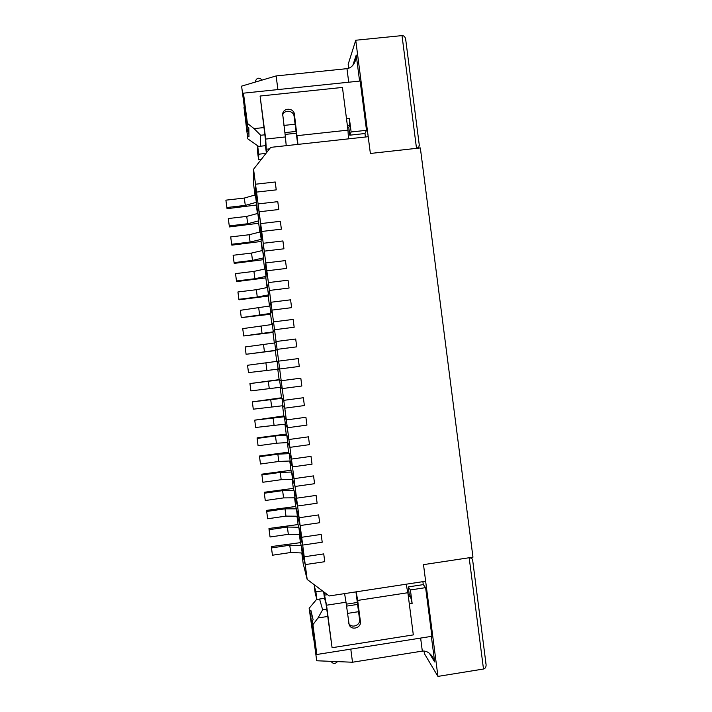 <?xml version="1.0" encoding="UTF-8"?>
<svg xmlns="http://www.w3.org/2000/svg" width="712" height="712" viewBox="0 0 712 712"><rect width="100%" height="100%" fill="white"/><g stroke="black" fill="none" stroke-linecap="round" stroke-linejoin="round"><path stroke-width="1.07" d="M226.852 207.512L245.293 205.394L256.356 202.297L256.551 192.098L256.311 205.038L227.048 208.687L225.891 200.161L244.332 198.061L255.386 194.883L255.519 184.221L275.224 181.996L276.247 189.864L256.551 192.098L276.247 189.864L275.224 181.996L255.519 184.221L258.091 203.917L277.787 201.656L278.81 209.515L259.123 211.793L278.81 209.515L277.787 201.656L258.091 203.917L260.663 223.604L280.35 221.307L281.373 229.166L261.696 231.471L281.373 229.166L280.35 221.307L260.663 223.604L263.235 243.282L282.913 240.95L283.937 248.8L264.268 251.149L283.937 248.8L282.913 240.95L263.235 243.282L265.807 262.942L285.468 260.583L286.5 268.433L266.84 270.809L286.5 268.433L285.468 260.583L265.807 262.942L268.38 282.602L288.031 280.199L289.054 288.048L269.403 290.46L289.054 288.048L288.031 280.199L268.38 282.602L270.943 302.253L290.594 299.814L291.608 307.655L271.975 310.112L291.608 307.655L290.594 299.814L270.943 302.253L273.515 321.886L293.148 319.412L294.172 327.253L274.538 329.745L294.172 327.253L293.148 319.412L273.515 321.886L276.078 341.52L295.702 339.01L296.726 346.842L277.102 349.37L296.726 346.842L295.702 339.01L276.078 341.52L278.641 361.135L298.257 358.59L299.28 366.422L279.665 368.985L299.28 366.422L298.257 358.59L278.641 361.135L281.204 380.751L300.811 378.17L301.835 385.993L282.228 388.592L301.835 385.993L300.811 378.17L281.204 380.751L283.768 400.349L303.365 397.732L304.38 405.555L284.791 408.181L304.38 405.555L303.365 397.732L283.768 400.349L286.331 419.938L305.911 417.285L306.934 425.108L287.354 427.77L306.934 425.108L305.911 417.285L286.331 419.938L288.885 439.518L308.465 436.83L309.48 444.644L289.909 447.35L309.48 444.644L308.465 436.83L288.885 439.518L291.448 459.089L311.01 456.365L312.034 464.179L292.472 466.912L312.034 464.179L311.01 456.365L291.448 459.089L294.003 478.651L313.556 475.892L314.579 483.697L295.026 486.474L314.579 483.697L313.556 475.892L294.003 478.651L296.557 498.204L316.101 495.41L317.125 503.215L297.58 506.018L317.125 503.215L316.101 495.41L296.557 498.204L299.111 517.749L318.647 514.918L319.67 522.715L300.135 525.563L319.67 522.715L318.647 514.918L299.111 517.749L301.666 537.275L321.192 534.409L322.207 542.206L302.689 545.089L322.207 542.206L321.192 534.409L301.666 537.275L304.22 556.802L323.738 553.9L324.752 561.697L305.234 564.607L324.752 561.697L323.738 553.9L304.22 556.802L307.175 579.434L329.22 595.962L425.642 581.232L423.498 564.643L472.964 557.167L420.338 147.927L370.373 153.472L355.742 40.246L348.177 64.285L348.693 68.272M244.332 198.061L245.293 205.394M419.19 144.919L418.852 147.206L416.511 148.345L370.373 153.472L368.202 136.704L270.702 147.366L253.561 169.242L255.519 184.221L255.386 194.883L256.356 202.297M229.264 225.891L228.303 218.54L246.735 216.404L257.815 213.413L258.091 203.917L257.815 213.413L258.785 220.827L259.123 211.793L258.687 223.256L229.442 226.932L229.264 225.891L247.696 223.746L258.785 220.827M246.735 216.404L247.696 223.746M231.667 244.252L230.706 236.909L249.129 234.746L260.236 231.943L260.663 223.604L260.236 231.943L261.206 239.357L261.696 231.471L261.073 241.475L231.836 245.159L231.667 244.252L250.09 242.08L261.206 239.357M249.129 234.746L250.09 242.08M234.079 262.612L233.118 255.27L251.532 253.072L262.657 250.464L263.235 243.282L262.657 250.464L263.627 257.869L264.268 251.149L263.449 259.684L234.221 263.378L234.079 262.612L252.493 260.405L263.627 257.869M251.532 253.072L252.493 260.405M236.482 280.964L235.521 273.622L253.926 271.397L265.078 268.976L265.807 262.942L265.078 268.976L266.039 276.381L266.84 270.809L265.834 277.876L236.607 281.596L236.482 280.964L254.887 278.721L266.039 276.381M253.926 271.397L254.887 278.721M238.885 299.307L237.924 291.973L256.329 289.713L267.498 287.479L268.38 282.602L267.498 287.479L268.46 294.884L269.403 290.46L268.21 296.067L238.992 299.805L238.885 299.307L257.281 297.038L268.46 294.884M256.329 289.713L257.281 297.038M241.288 317.641L240.327 310.307L269.91 305.973L270.943 302.253L269.91 305.973L270.88 313.369L271.975 310.112L270.587 314.25L241.288 317.641L270.88 313.369M258.723 308.02L259.675 315.336M243.691 335.966L242.73 328.632L272.331 324.467L273.515 321.886L272.331 324.467L273.292 331.854L274.538 329.745L272.963 332.424L243.691 335.966L273.292 331.854M261.117 326.318L262.069 333.634M246.094 354.282L245.133 346.958L274.743 342.944L276.078 341.52L274.743 342.944L275.713 350.331L277.102 349.37L275.339 350.589L246.094 354.282L275.713 350.331M263.511 344.608L264.464 351.915M247.536 365.265L278.641 361.135L277.155 361.411L278.125 368.798L279.665 368.985L248.497 372.59L247.536 365.265M265.905 362.889L266.858 370.195M279.131 379.638L249.939 383.572L279.567 379.87L281.204 380.751L279.131 379.638L277.725 368.843M279.567 379.87L280.537 387.257L282.228 388.592L280.537 387.257L250.891 390.888L249.939 383.572M268.291 381.16L269.252 388.467M281.507 397.777L252.333 401.871L281.988 398.32L283.768 400.349L281.507 397.777L280.136 387.292M281.988 398.32L282.949 405.707L284.791 408.181L282.949 405.707L253.294 409.186L252.333 401.871M270.685 399.423L271.637 406.721M283.874 415.915L254.727 420.151L284.391 416.769L286.331 419.938L283.874 415.915L282.548 405.742M284.391 416.769L285.361 424.138L287.354 427.77L285.361 424.138L255.688 427.467L254.727 420.151M273.07 417.677L274.031 424.975M286.242 434.044L257.103 437.889L257.13 438.432L275.464 435.922L286.803 435.201L288.885 439.518L286.242 434.044L284.951 424.174M286.803 435.201L287.764 442.57L289.909 447.35L287.764 442.57L276.416 443.22L258.082 445.739L257.13 438.432M275.464 435.922L276.416 443.22M288.609 452.165L259.48 456.027L259.524 456.703L277.849 454.167L289.214 453.633L291.448 459.089L288.609 452.165L287.363 442.597M289.214 453.633L290.176 460.993L292.472 466.912L290.176 460.993L278.801 461.456L260.476 464.01L259.524 456.703M277.849 454.167L278.801 461.456M290.977 470.276L261.856 474.156L261.918 474.966L280.234 472.394L291.617 472.047L294.003 478.651L290.977 470.276L289.766 461.011M291.617 472.047L292.587 479.416L295.026 486.474L292.587 479.416L281.187 479.683L262.87 482.264L261.918 474.966M280.234 472.394L281.187 479.683M293.344 488.379L264.232 492.268L264.312 493.22L282.62 490.621L294.029 490.461L296.557 498.204L293.344 488.379L292.178 479.425M294.029 490.461L294.99 497.822L297.58 506.018L294.99 497.822L283.572 497.902L265.264 500.518L264.312 493.22M282.62 490.621L283.572 497.902M295.711 506.472L266.6 510.379L266.697 511.465L285.005 508.831L296.432 508.858L299.111 517.749L295.711 506.472L294.581 497.822M296.432 508.858L297.393 516.218L300.135 525.563L297.393 516.218L285.957 516.111L267.659 518.763L266.697 511.465M285.005 508.831L285.957 516.111M298.079 524.557L268.976 528.482L269.091 529.701L287.381 527.04L298.835 527.254L301.666 537.275L298.079 524.557L296.984 516.209M298.835 527.254L299.797 534.605L302.689 545.089L299.797 534.605L288.333 534.32L270.053 536.99L269.091 529.701M287.381 527.04L288.333 534.32M300.437 542.633L271.343 546.576L271.486 547.928L289.766 545.232L301.238 545.632L304.22 556.802L300.437 542.633L299.387 534.596M301.238 545.632L302.2 552.984L305.234 564.607L302.2 552.984L290.719 552.512L272.438 555.218L271.486 547.928M289.766 545.232L290.719 552.512M282.602 115.219C284.061 109.292 293.611 110.289 294.109 116.403L294.439 114.401C293.887 107.788 283.367 107.405 282.664 113.982L285.414 136.935L265.709 139.071L260.094 96.031L265.612 140.887L265.425 145.675L266.368 152.902M266.457 152.786L265.709 139.071M265.977 153.4L258.741 154.201L258.598 159.853L261.144 159.568M265.425 145.675L257.735 146.521L258.741 154.201M257.735 146.521L257.619 152.377L258.598 159.853M294.439 114.401L297.963 144.385M294.109 116.403L297.723 144.411M260.094 96.031L342.445 87.434L347.972 130.145L348.471 138.867M285.414 136.935L286.233 145.675M255.288 82.094L255.27 81.569C256.738 77.679 259.043 77.172 262.176 80.056M315.496 585.673L314.241 585.86L315.906 591.868L322.438 590.871M406.143 584.214L407.86 592.722L413.316 634.899L332.086 647.706L325.882 602.824L324.494 598.303L316.893 599.459L315.202 593.256L314.241 585.86M355.947 591.877L359.551 619.404C360.628 625.385 351.675 628.758 348.782 623.445M324.494 598.303L323.64 591.779M407.86 592.722L357.673 600.43L360.406 621.425C361.562 627.957 351.372 630.93 349.147 624.7L346.014 602.218L326.541 605.209L332.086 647.706M326.541 605.209L323.898 591.975M344.59 593.612L346.014 602.218M357.673 600.43L356.187 591.841M331.044 661.35C333.02 664.011 335.174 664.1 337.506 661.617M316.893 599.459L315.906 591.868M408.359 596.603L410.468 596.282L409.249 594.484L408.11 594.662M357.353 602.468L346.272 604.168M319.581 599.05L322.634 609.801L326.728 609.169M346.53 606.126L357.602 604.417M422.892 581.651L423.275 584.614L425.616 587.631L431.908 636.297L316.831 654.488L312.933 624.673L317.988 617.963L327.68 616.467M346.495 118.699L349.37 118.388L351.132 131.978L366.52 130.305L360.147 81.026L243.46 93.165L247.411 123.381L254.068 128.632L263.876 127.573M366.52 130.305L364.971 133.527L365.425 137.007M409.302 603.838L412.141 603.402L410.468 596.282M412.141 603.402L410.406 589.963L425.616 587.631M409.249 594.484L408.261 586.911L410.406 589.963M408.261 586.911L423.275 584.614M347.474 613.406L358.545 611.688M317.988 617.963L322.634 609.801M312.933 624.673L312.114 621.122L313.111 619.796L310.85 610.202L309.889 611.474L309.15 608.271L316.813 599.148M312.114 621.122L316.831 654.488M309.889 611.474L313.778 639.75M309.15 608.271L313.592 639.777M301.79 552.966L303.178 563.592L307.175 579.434M275.339 350.589L276.754 361.465M272.963 332.424L274.343 342.997M270.587 314.25L271.931 324.53M268.21 296.067L269.51 306.053M265.834 277.876L267.098 287.559M263.449 259.684L264.677 269.065M261.073 241.475L262.256 250.562M258.687 223.256L259.835 232.05M256.311 205.038L257.415 213.52M253.561 169.242L253.543 183.883L254.994 194.99M258.607 146.423L247.785 138.822L244.154 107.129M243.967 107.147L247.785 138.822M283.919 125.419L295.124 124.217M243.46 93.165L247.491 126.727L248.808 127.76L248.977 136.802L247.714 135.805M264.82 134.808L260.681 135.253L254.068 128.632M349.37 118.388L349.548 125.641L347.42 125.873M296.058 131.426L284.853 132.637M351.132 131.978L349.788 135.182L364.971 133.527M260.681 135.253L260.325 146.236M285.085 134.426L296.299 133.206M347.652 127.644L348.8 127.519L349.548 125.641M349.788 135.182L348.8 127.519M247.491 126.727L247.411 123.381M424.076 651.044L424.405 653.634L437.942 676.4L423.498 564.643L469.172 557.745L471.851 558.324L470.899 557.478M405.742 40.415L405.689 39.365C405.208 36.855 403.98 35.609 402.013 35.609L355.742 40.246M485.86 663.406L486.065 664.429C486.234 666.993 485.379 668.524 483.493 669.022L437.942 676.4M472.59 560.246L471.851 558.324M248.871 131.142L247.527 131.506L241.599 86.134L276.131 75.935L277.903 89.579M350.793 649.122L352.502 662.231L316.707 660.763L310.423 614.091L311.723 613.886M310.859 615.996L312.221 616.014M359.596 81.088L356.231 55.064L355.27 61.009C353.481 65.54 350.713 68.085 346.967 68.655L276.131 75.935M429.354 653.269L434.658 661.929L432.451 656.74C429.567 652.575 426.194 650.697 422.314 651.106L420.632 638.077M310.423 614.091L316.707 660.763M352.502 662.231L422.314 651.106M241.599 86.134L247.527 131.506M247.571 133.295L248.906 133.153M347.972 130.145L297.198 135.654M269.519 148.888L266.68 149.191M327.52 594.689L324.868 595.09M359.551 619.404L360.406 621.425M356.231 55.064L352.841 65.308M434.658 661.929L431.356 636.377M416.511 148.345L402.013 35.609M483.493 669.022L469.172 557.745M348.72 82.218L346.967 68.655M282.664 113.982L282.611 114.427M255.27 82.094L255.27 81.569M418.122 148.167L418.852 147.206M419.341 145.542L405.689 39.365M486.065 664.429L472.59 559.632"/></g></svg>
